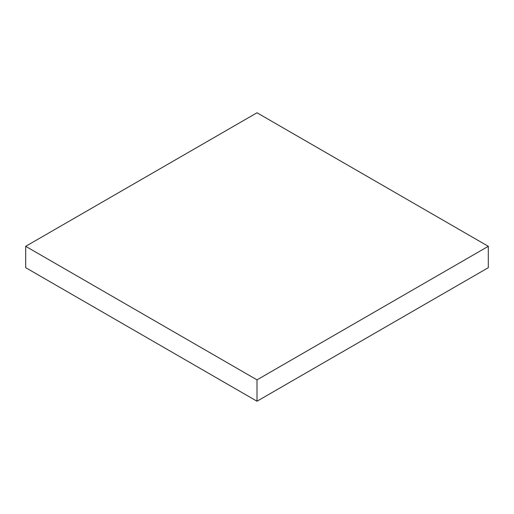 <?xml version="1.0" encoding="UTF-8"?>
<svg xmlns="http://www.w3.org/2000/svg" width="514" height="514" viewBox="0 0 514 514"><rect width="100%" height="100%" fill="white"/><g stroke="black" fill="none" stroke-linecap="round" stroke-linejoin="round"><path stroke-width="0.77" d="M25.7 246.315L25.7 267.685L257 401.222L488.3 267.685L488.3 246.315L257 112.778L25.7 246.315L257 379.859L257 401.222M257 379.859L488.3 246.315"/></g></svg>
